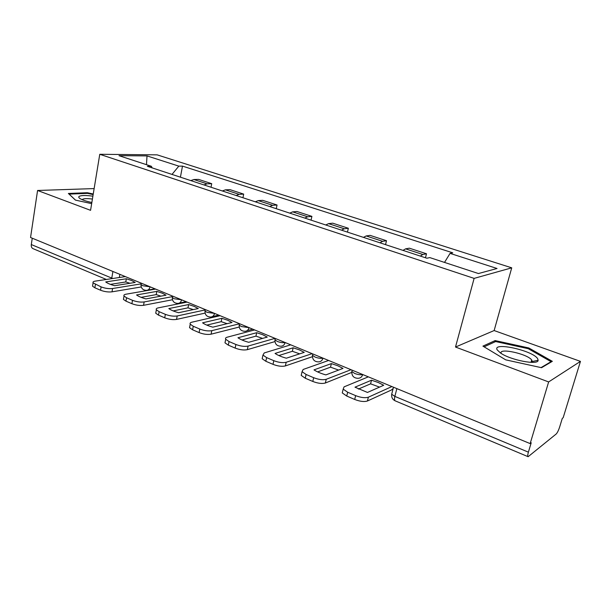 <?xml version="1.0" encoding="UTF-8"?>
<svg xmlns="http://www.w3.org/2000/svg" width="611" height="611" viewBox="0 0 611 611"><rect width="100%" height="100%" fill="white"/><g stroke="black" fill="none" stroke-linecap="round" stroke-linejoin="round"><path stroke-width="0.92" d="M548.64 381.936L580.45 361.384L494.139 330.551L511.728 267.832L157.149 154.85L99.769 154.293L474.121 278.387L455.5 347.04L548.64 381.936L530.157 443.601L30.55 237.503L37.577 190.479L90.565 210.329L99.769 154.293M580.45 361.384L563.174 417.695L562.296 418.382L559.645 427.02C558.507 430.472 557.347 432.802 556.163 434.024L528.133 456.707C527.522 456.432 527.614 454.92 528.393 452.163L531.211 442.769L530.157 443.601M106.352 279.464L33.147 248.7C31.688 248.074 31.077 246.691 31.298 244.553L112.73 278.501M32.253 238.206L31.298 244.553M94.14 188.585L37.577 190.479M420.292 256.07L422.843 254.497L426.493 253.771L409.347 248.181L405.597 248.853L402.993 250.38M425.47 257.773L426.493 253.771M379.966 242.804L382.631 241.33L386.503 240.726L370.144 235.388L366.188 235.945L363.469 237.381M385.549 244.644L386.503 240.726M341.503 230.156L344.276 228.774L348.346 228.27L332.728 223.175L328.581 223.634L325.762 224.978M347.445 232.111L348.346 228.27M304.782 218.081L307.654 216.775L311.9 216.378L296.961 211.505L292.646 211.864L289.744 213.132M311.052 220.143L311.9 216.378M269.688 206.541L272.643 205.311L277.043 205.006L262.753 200.339L258.285 200.614L255.306 201.813M276.256 208.702L277.043 205.006M236.121 195.497L239.138 194.344L243.682 194.115L229.996 189.647L225.398 189.845L222.351 190.968M242.941 197.743L243.682 194.115M203.967 184.927L207.053 183.835L211.719 183.69L198.598 179.405L193.886 179.527L190.777 180.589M211.032 187.249L211.719 183.69M444.51 262.417L450.07 253.382L497.041 268.489L478.436 273.545L429.816 257.598L426.837 258.224L147.373 166.314L151.383 166.291L119 155.675L147.014 155.904L178.817 166.131L172.012 174.418M450.07 253.382L452.766 252.824L182.49 166.108L178.817 166.131M511.728 267.832L474.121 278.387M494.139 330.551L455.5 347.04M482.927 346.124L505.717 359.856L541.545 367.707L552.329 361.322L528.782 347.949L495.139 340.587L482.927 346.124M93.246 194.008L87.388 192.725L68.379 193.458L75.413 200.103L91.665 203.646M180.421 177.182L182.49 166.108M152.162 167.888L151.383 166.291M146.48 164.687L147.014 155.904M494.75 341.969L495.139 340.587M528.523 348.835L528.782 347.949M87.281 193.397L87.388 192.725M371.503 380.21L378.194 382.471L383.716 385.266L367.463 392.445L354.976 387.175L371.503 380.21L370.594 383.838L379.53 387.114M368.334 376.85L344.069 386.862L343.183 389.138L347.667 392.231L355.633 395.63C360.948 397.662 365.195 398.181 368.38 397.188L367.425 400.999L391.422 390.001L393.148 388.527M391.895 386.564L368.38 397.188M370.594 383.838L358.351 389.077M367.425 400.999C364.24 402.007 360.001 401.496 354.693 399.457L355.633 395.63M347.667 392.231L346.735 396.035L354.693 399.457M346.735 396.035L342.267 392.926L342.779 390.811M537.68 358.741C532.998 350.493 491.97 341.518 497.201 349.874L500.424 352.937C510.261 360.085 538.436 365.546 538.131 360.269L537.68 358.741M531.639 362.376L532.296 361.498L531.715 359.978C527.262 353.738 497.858 347.46 501.28 353.494M484.095 346.827L495.658 341.557L528.278 348.698L551.069 361.674L541.041 367.601M550.931 362.147L551.069 361.674M92.887 196.177C85.991 195.245 81.454 195.291 79.277 196.314C78.376 196.895 78.628 197.643 80.018 198.567C82.378 200.018 86.327 201.317 91.856 202.478M92.421 199.056C87.442 198.438 84.196 198.506 82.661 199.27L82.279 199.721M75.489 200.118L69.127 194.107L87.533 193.381L93.147 194.604M331.368 363.606L337.799 365.768L343 368.418L325.877 374.894C320.996 373.542 317.04 371.87 314.008 369.884L331.368 363.606L330.528 367.165L338.624 370.075M328.603 360.459L303.14 369.472L302.063 371.687L306.111 374.474L313.672 377.705C318.751 379.637 322.936 380.164 326.236 379.286L325.35 383.013L351.722 372.412M351.035 369.708L326.236 379.286M330.528 367.165L317.628 371.9M325.35 383.013C322.05 383.914 317.865 383.387 312.801 381.455L313.672 377.705M306.111 374.474L305.248 378.209L312.801 381.455M305.248 378.209L301.208 375.398L301.658 373.458M293.15 347.789L299.329 349.859L304.225 352.371L286.338 358.199C281.61 356.9 277.852 355.312 275.049 353.433L293.15 347.789L292.356 351.279L299.68 353.853M290.737 344.833L264.227 352.944L262.959 355.09L266.625 357.611L273.82 360.681C278.669 362.522 282.794 363.056 286.185 362.27L285.368 365.928L312.397 356.725M312.122 353.654L286.185 362.27M292.356 351.279L278.883 355.556M285.368 365.928C281.969 366.722 277.845 366.195 273.002 364.347L273.82 360.681M266.625 357.611L265.823 361.261L273.002 364.347M265.823 361.261L262.165 358.726L262.547 356.954M256.689 332.705L262.654 334.698L267.267 337.081L248.7 342.305C244.125 341.053 240.535 339.54 237.946 337.768L256.689 332.705L255.956 336.126L262.562 338.402M254.619 329.932L227.177 337.203C225.665 337.631 225.184 338.318 225.726 339.273L229.056 341.557L235.899 344.482C240.543 346.238 244.606 346.773 248.089 346.086L247.325 349.668L274.935 341.587M275.019 338.349L248.089 346.086M255.956 336.126L241.979 339.976M247.325 349.668C243.842 350.37 239.779 349.843 235.143 348.079L235.899 344.482M229.056 341.557L228.308 345.139L235.143 348.079M228.308 345.139L224.985 342.84L225.322 341.228M221.892 318.308L227.636 320.217L231.989 322.486L212.834 327.16C208.389 325.946 204.968 324.502 202.577 322.829L221.892 318.308L221.197 321.669L227.139 323.67M220.12 315.704L191.862 322.196C190.258 322.6 189.716 323.265 190.235 324.197L193.275 326.274L199.797 329.054C204.242 330.742 208.244 331.277 211.803 330.673L211.093 334.179L239.207 327.038M239.443 323.784L211.803 330.673M221.197 321.669L206.793 325.113M211.093 334.179C207.534 334.805 203.532 334.27 199.094 332.583L199.797 329.054M193.275 326.274L192.58 329.78L199.094 332.583M192.58 329.78L189.547 327.687L189.838 326.221M194.168 306.386L198.285 308.54L178.603 312.71C174.295 311.541 171.027 310.159 168.812 308.578L188.631 304.545L194.168 306.386M187.142 302.101L158.173 307.883C156.477 308.25 155.874 308.891 156.37 309.8L159.143 311.694L165.367 314.352C169.637 315.956 173.577 316.498 177.198 315.971L176.541 319.416L205.082 313.107M205.204 309.914L177.198 315.971M188.631 304.545L187.982 307.845L193.297 309.594M187.982 307.845L173.203 310.915M176.541 319.416C172.913 319.958 168.972 319.423 164.71 317.804L165.367 314.352M159.143 311.694L158.501 315.131L164.71 317.804M158.501 315.131L155.729 313.229L155.981 311.9M162.159 293.15L166.047 295.197L145.914 298.909C141.729 297.771 138.605 296.457 136.551 294.96L156.813 291.378L162.159 293.15M155.576 289.079L125.981 294.212C124.201 294.548 123.552 295.159 124.025 296.045L126.561 297.771L132.503 300.314C136.604 301.849 140.492 302.392 144.165 301.933L143.547 305.317L172.455 299.757M172.47 296.618L144.165 301.933M156.813 291.378L156.21 294.617L160.937 296.144M156.21 294.617L141.11 297.351M143.547 305.317C139.873 305.783 135.986 305.248 131.9 303.698L132.503 300.314M126.561 297.771L125.958 301.147L131.9 303.698M125.958 301.147L123.43 299.413L123.643 298.199M131.51 280.48L135.191 282.435L114.654 285.711C110.583 284.611 107.597 283.351 105.703 281.931L126.34 278.769L131.51 280.48M125.347 276.607L95.209 281.136C93.346 281.442 92.643 282.03 93.093 282.885L101.105 286.895C105.039 288.377 108.873 288.919 112.6 288.522L112.019 291.837L141.24 286.956M141.156 283.871L112.6 288.522M126.34 278.769L125.774 281.954L129.952 283.267M125.774 281.954L110.415 284.367M112.019 291.837C108.3 292.249 104.473 291.707 100.54 290.225L101.105 286.895M95.423 284.466L94.865 287.781L100.54 290.225M94.865 287.781L92.536 286.192L92.719 285.093M141.149 283.909L141.019 284.611L142.699 285.719L150.023 286.788M172.447 296.747L172.302 297.519L174.127 298.733L181.559 299.795M205.151 310.159L204.983 311.007L206.984 312.328L214.514 313.39M239.359 324.174L239.168 325.105L241.353 326.549L248.99 327.618M275.179 338.845L274.95 339.861L277.348 341.45C280.357 342.572 282.946 342.924 285.1 342.511M312.71 354.22L312.458 355.319L315.085 357.068C318.232 358.245 320.851 358.596 322.952 358.122M352.096 370.335L351.806 371.534L354.701 373.466C357.993 374.696 360.65 375.039 362.682 374.512M119.871 274.354L119.321 277.516M225.398 189.845L239.138 194.344M258.285 200.614L272.643 205.311M292.646 211.864L307.654 216.775M328.581 223.634L344.276 228.774M366.188 235.945L382.631 241.33M405.597 248.853L422.843 254.497M193.886 179.527L207.053 183.835M362.72 374.528C361.949 376.995 360.36 378.255 357.947 378.301C353.723 378.156 351.676 375.902 351.806 371.534L352.142 370.167M322.99 358.145C322.257 360.605 320.714 361.849 318.377 361.872C314.314 361.704 312.343 359.52 312.458 355.319L312.779 353.929M285.138 342.527C284.436 344.978 282.946 346.216 280.678 346.223C276.76 346.025 274.851 343.901 274.95 339.861L275.263 338.456M249.036 327.633C248.364 330.077 246.928 331.299 244.728 331.292C240.94 331.07 239.084 329.008 239.168 325.105L239.466 323.685M214.56 313.412C213.919 315.841 212.529 317.048 210.405 317.033C206.724 316.788 204.922 314.78 204.983 311.007L205.265 309.578M181.604 299.818C180.993 302.231 179.657 303.423 177.595 303.4C174.013 303.14 172.249 301.177 172.302 297.519L172.569 296.091M150.077 286.811C149.489 289.202 148.198 290.385 146.205 290.355C142.714 290.08 140.988 288.163 141.019 284.611L141.278 283.183M392.018 392.919L391.682 394.24L394.866 396.394L528.393 452.163M396.867 388.619L394.866 396.394C394.255 398.998 394.408 400.495 395.317 400.892L527.996 456.646M112.913 271.483L111.683 278.662M247.081 330.673L252.778 329.176M212.468 316.559L218.723 315.131M179.42 303.041L186.164 301.697M147.816 290.072L154.988 288.835M393.484 387.221L391.682 394.24C391.353 397.387 392.56 399.602 395.317 400.892M343.183 389.138L342.267 392.926M531.02 362.361L531.715 359.978M532.296 361.498L538.131 360.269M302.063 371.687L301.208 375.398M262.959 355.09L262.165 358.726M225.726 339.273L224.985 342.84M190.235 324.197L189.547 327.687M156.37 309.8L155.729 313.229M124.025 296.045L123.43 299.413M93.093 282.885L92.536 286.192"/></g></svg>
